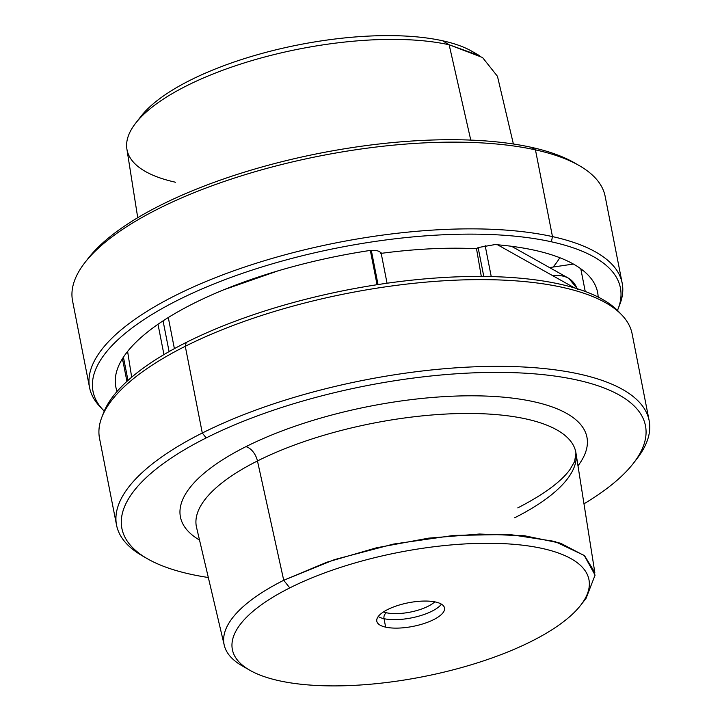 <?xml version="1.0" encoding="UTF-8"?>
<svg xmlns="http://www.w3.org/2000/svg" width="722" height="722" viewBox="0 0 722 722"><rect width="100%" height="100%" fill="white"/><g stroke="black" fill="none" stroke-linecap="round" stroke-linejoin="round"><path stroke-width="1.08" d="M137.731 217.71L126.891 149.021A188.839 65.819 -11.1 0 1 240.173 64.222A188.839 65.819 -11.1 0 1 449.147 44.773L470.771 140.095L449.147 44.773L482.531 57.507L497.467 76.315L513.387 144.003M135.619 123.227L141.025 116.287A181.682 63.328 -11.1 0 1 442.676 40.793L449.147 44.773A188.839 65.819 168.9 0 0 135.619 123.227A188.839 65.819 168.9 0 0 175.554 182.242M576.77 164.228A266.779 92.994 168.9 0 0 531.293 147.315A266.779 92.994 168.9 0 0 279.288 162.351A266.779 92.994 168.9 0 0 86.694 260.38M475.608 53.59A181.682 63.328 168.9 0 0 442.676 40.793A181.682 63.328 -11.1 0 1 472.026 51.343L479.643 55.738L449.147 44.773L442.676 40.793A181.682 63.328 168.9 0 0 268.683 51.65A181.682 63.328 168.9 0 0 138.552 119.717M579.288 165.627A271.382 94.591 168.9 0 0 535.453 149.869L531.293 147.315A266.779 92.994 -11.1 0 1 574.387 162.811L579.288 165.627M89.573 387.624L72.561 300.893A271.382 94.591 -11.1 0 1 233.549 178.343A271.382 94.591 -11.1 0 1 535.453 149.869A271.382 94.591 168.9 0 0 84.889 262.627L88.364 258.16A266.779 92.994 -11.1 0 1 531.293 147.315L535.453 149.869A271.382 94.591 -11.1 0 1 605.162 196.402L622.174 283.132A271.382 94.591 168.9 0 0 552.474 236.599L535.453 149.869L552.474 236.599A271.382 94.591 168.9 0 0 250.561 265.073A271.382 94.591 168.9 0 0 89.573 387.624A271.382 94.591 168.9 0 0 101.432 408.092M618.934 306.561A271.382 94.591 168.9 0 0 622.174 283.132M103.029 409.87L99.699 406.333A271.382 94.591 -11.1 0 1 224.686 274.125A271.382 94.591 -11.1 0 1 552.474 236.599L551.373 241.789L552.474 236.599A271.382 94.591 -11.1 0 1 619.882 304.278L618.122 308.817A268.719 93.67 168.9 0 0 551.373 241.789A268.719 93.67 168.9 0 0 226.807 278.954A268.719 93.67 168.9 0 0 103.029 409.87A268.719 93.67 168.9 0 0 104.239 411.107A268.719 93.67 -11.1 0 1 224.984 279.64A268.719 93.67 -11.1 0 1 551.373 241.789A268.719 93.67 -11.1 0 1 617.472 310.415A268.719 93.67 168.9 0 0 618.122 308.817M598.15 297.049A245.489 85.575 168.9 0 0 494.994 244.568L478.126 247.565L476.511 248.711C447.035 247.294 415.132 248.855 380.801 253.404C415.132 248.855 447.035 247.294 476.511 248.711L481.303 276.445L476.511 248.711L478.126 247.565L494.994 244.568A245.489 85.575 -11.1 0 1 597.374 291.255A245.489 85.575 -11.1 0 1 598.15 297.049M380.99 252.33L380.413 252.411C378.554 250.462 374.348 249.92 367.814 250.796A245.489 85.575 168.9 0 0 117.081 391.432A245.489 85.575 -11.1 0 1 115.619 385.774A245.489 85.575 -11.1 0 1 367.814 250.796C374.348 249.92 378.554 250.462 380.413 252.411L380.99 252.33L387.055 283.232L380.99 252.33M581.291 271.355A243.702 84.943 168.9 0 0 582.158 269.775A243.702 84.943 -11.1 0 1 581.291 271.355M121.585 360.134A243.702 84.943 168.9 0 0 122.975 361.271A243.702 84.943 -11.1 0 1 121.585 360.134M553.088 267.05A225.309 78.536 168.9 0 0 559.812 257.718A225.309 78.536 -11.1 0 1 553.088 267.05M514.714 517.746A193.343 67.39 168.9 0 0 575.957 452.983A193.343 67.39 168.9 0 0 457.73 413.589A193.343 67.39 168.9 0 0 257.456 460.952A13.799 8.077 63.3 0 0 245.877 446.674A207.133 72.2 168.9 0 0 199.525 540.083A207.133 72.2 -11.1 0 1 245.877 446.674A13.799 8.077 -116.7 0 1 257.456 460.952A193.343 67.39 -11.1 0 1 457.73 413.589A193.343 67.39 -11.1 0 1 575.957 452.983L594.82 572.501L584.612 555.787L560.543 543.206L524.506 535.751L479.345 534.018L428.651 538.143L376.424 547.808L326.813 562.23L283.728 580.28L257.456 460.952A193.343 67.39 168.9 0 0 196.546 527.421A193.343 67.39 -11.1 0 1 257.456 460.952L283.728 580.28A188.839 65.819 168.9 0 0 224.244 645.206A188.839 65.819 168.9 0 0 246.103 667.931M289.775 587.907A181.682 63.328 168.9 0 0 249.695 670.169A181.682 63.328 168.9 0 0 531.536 641.271A181.682 63.328 168.9 0 0 580.687 605.235A181.682 63.328 168.9 0 0 507.142 543.837A181.682 63.328 168.9 0 0 289.775 587.907L283.728 580.28L289.775 587.907A181.682 63.328 -11.1 0 1 542.276 548.458A181.682 63.328 -11.1 0 1 531.536 641.271A181.682 63.328 -11.1 0 1 279.035 680.72A181.682 63.328 -11.1 0 1 289.775 587.907M249.695 670.169L242.069 665.783A188.839 65.819 -11.1 0 1 283.728 580.28L334.548 559.595L393.364 544.09L453.885 535.408L509.651 534.479L554.704 541.41L584.233 555.453L595.081 575.118L586.093 598.285L580.687 605.235M245.877 446.674A207.133 72.2 -11.1 0 1 493.045 396.405A207.133 72.2 -11.1 0 1 577.988 465.834A207.133 72.2 168.9 0 0 493.045 396.405A207.133 72.2 168.9 0 0 245.877 446.674M385.665 627.147A34.494 12.021 168.9 0 0 433.606 619.657A34.494 12.021 168.9 0 0 435.646 602.031A34.494 12.021 168.9 0 0 387.705 609.521A34.494 12.021 168.9 0 0 385.665 627.147L384.005 618.682A34.494 12.021 168.9 0 0 416.477 616.768A34.494 12.021 168.9 0 0 441.431 604.161A34.494 12.021 -11.1 0 1 416.477 616.768A34.494 12.021 -11.1 0 1 384.005 618.682L385.665 627.147A34.494 12.021 -11.1 0 1 376.803 621.227A34.494 12.021 -11.1 0 1 397.271 605.65A34.494 12.021 -11.1 0 1 435.646 602.031A34.494 12.021 -11.1 0 1 444.508 607.951A34.494 12.021 -11.1 0 1 424.04 623.528A34.494 12.021 -11.1 0 1 385.665 627.147M208.324 577.51A266.779 92.994 -11.1 0 1 206.194 437.911A266.779 92.994 -11.1 0 1 565.425 377.723A266.779 92.994 -11.1 0 1 583.981 503.812A266.779 92.994 168.9 0 0 633.347 463.362A266.779 92.994 168.9 0 0 525.354 373.211A266.779 92.994 168.9 0 0 206.194 437.911A266.779 92.994 168.9 0 0 147.324 558.711A266.779 92.994 168.9 0 0 208.324 577.51M378.229 616.561A34.494 12.021 168.9 0 0 384.005 618.682A4.603 3.366 102.4 0 1 386.505 612.779A29.9 10.424 168.9 0 0 434.77 601.85A29.9 10.424 -11.1 0 1 386.505 612.779A4.603 3.366 -77.6 0 0 384.005 618.682A34.494 12.021 -11.1 0 1 378.229 616.561M147.324 558.711L142.424 555.886A271.382 94.591 -11.1 0 1 202.295 433.01L206.194 437.911L202.295 433.01A271.382 94.591 -11.1 0 1 526.97 367.191A271.382 94.591 -11.1 0 1 636.822 458.894L633.347 463.362M383.517 611.904A29.9 10.424 168.9 0 0 386.505 612.779A29.9 10.424 -11.1 0 1 383.517 611.904M116.549 525.111L99.537 438.389A271.382 94.591 -11.1 0 1 185.283 346.28L202.295 433.01A271.382 94.591 168.9 0 0 116.549 525.111A271.382 94.591 168.9 0 0 144.941 557.285M618.682 311.651L622.021 315.18A271.382 94.591 168.9 0 0 185.283 346.28A271.382 94.591 -11.1 0 1 464.797 279.847A271.382 94.591 -11.1 0 1 632.138 333.898L649.15 420.619A271.382 94.591 168.9 0 0 481.818 366.568A271.382 94.591 168.9 0 0 202.295 433.01L185.283 346.28A271.382 94.591 168.9 0 0 101.838 417.235L103.589 412.704A268.719 93.67 -11.1 0 1 186.222 342.445L185.283 346.28L186.222 342.445A268.719 93.67 -11.1 0 1 618.682 311.651A268.719 93.67 -11.1 0 1 620.279 313.429A268.719 93.67 168.9 0 0 186.222 342.445A268.719 93.67 168.9 0 0 102.777 414.96M635.026 461.132A271.382 94.591 168.9 0 0 649.15 420.619M131.675 377.2L127.604 351.433L131.675 377.2M122.469 358.672L126.928 381.397L122.469 358.672M123.426 357.173L127.993 380.422L123.426 357.173M169.092 351.596L163.064 320.857L169.092 351.596M168.289 317.527L174.39 348.636L168.289 317.527M573.394 264.053L549.55 267.573L573.394 264.053M580.786 268.755L585.244 291.471L580.786 268.755M577.501 289.567C573.494 279.035 565.434 274.423 553.332 275.723M158.001 324.268L163.948 354.592L158.001 324.268M278.024 270.858L223.766 289.784L278.024 270.858M370.35 250.489L377.065 284.712L370.35 250.489M371.325 250.417L378.03 284.558L371.325 250.417M497.575 244.785L574.586 287.934L497.575 244.785M511.555 246.292L568.873 278.403L577.32 288.764M491.24 276.589L485.13 245.435L491.24 276.589M483.794 276.463L478.126 247.565L483.794 276.463M196.546 527.421L224.244 645.206M575.957 452.983L574.613 461.548L569.947 469.562C561.039 481.8 543.657 494.57 517.782 507.882"/></g></svg>
